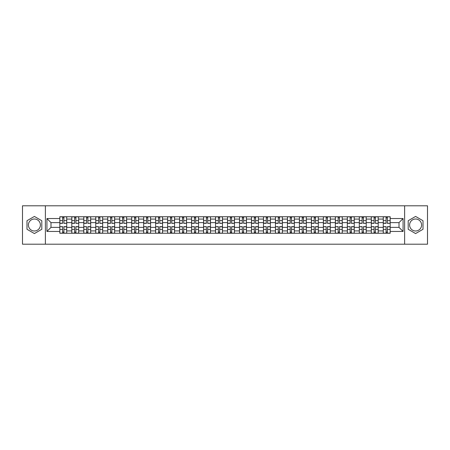 <?xml version="1.0" encoding="UTF-8"?>
<svg xmlns="http://www.w3.org/2000/svg" width="450" height="450" viewBox="0 0 450 450"><rect width="100%" height="100%" fill="white"/><g stroke="black" fill="none" stroke-linecap="round" stroke-linejoin="round"><path stroke-width="0.67" d="M34.402 230.991A5.991 5.991 0 0 1 28.412 225A5.991 5.991 0 0 1 34.402 219.009A5.991 5.991 0 0 1 40.393 225A5.991 5.991 0 0 1 34.402 230.991M415.598 230.991A5.991 5.991 0 0 1 409.607 225A5.991 5.991 0 0 1 415.598 219.009A5.991 5.991 0 0 1 421.588 225A5.991 5.991 0 0 1 415.598 230.991M404.618 244.198L427.5 244.198L427.5 205.802L22.5 205.802L22.5 244.198L404.618 244.198L404.618 205.802M71.803 233.257L71.803 219.088L66.729 219.088L66.729 233.257M66.729 219.088L66.729 216.743M71.803 219.088L71.803 216.743M78.711 216.743L78.711 233.257M83.779 233.257L83.779 216.743M90.692 216.743L90.692 233.257M95.76 233.257L95.76 216.743M102.673 216.743L102.673 233.257M107.741 233.257L107.741 216.743M114.649 216.743L114.649 233.257M119.717 233.257L119.717 216.743M126.63 216.743L126.63 233.257M131.698 233.257L131.698 216.743M138.611 216.743L138.611 233.257M143.679 233.257L143.679 216.743M150.587 216.743L150.587 233.257M155.655 233.257L155.655 216.743M162.568 216.743L162.568 233.257M167.636 233.257L167.636 216.743M174.549 216.743L174.549 233.257M179.618 233.257L179.618 216.743M186.525 216.743L186.525 233.257M191.593 233.257L191.593 216.743M198.506 216.743L198.506 233.257M203.574 233.257L203.574 216.743M210.487 216.743L210.487 233.257M215.556 233.257L215.556 216.743M222.463 216.743L222.463 233.257M227.537 233.257L227.537 216.743M234.444 216.743L234.444 233.257M239.513 233.257L239.513 216.743M246.426 216.743L246.426 233.257M251.494 233.257L251.494 216.743M258.407 216.743L258.407 233.257M263.475 233.257L263.475 216.743M270.382 216.743L270.382 233.257M275.451 233.257L275.451 216.743M282.364 216.743L282.364 233.257M287.432 233.257L287.432 216.743M294.345 216.743L294.345 233.257M299.413 233.257L299.413 216.743M306.321 216.743L306.321 233.257M311.389 233.257L311.389 216.743M318.302 216.743L318.302 233.257M323.37 233.257L323.37 216.743M330.283 216.743L330.283 233.257M335.351 233.257L335.351 216.743M342.259 216.743L342.259 233.257M347.327 233.257L347.327 216.743M354.24 216.743L354.24 233.257M359.308 233.257L359.308 216.743M366.221 216.743L366.221 233.257M371.289 233.257L371.289 216.743M378.197 216.743L378.197 233.257M383.271 233.257L383.271 216.743M383.271 227.379L378.197 227.379M371.289 227.379L366.221 227.379M359.308 227.379L354.24 227.379M347.327 227.379L342.259 227.379M335.351 227.379L330.283 227.379M323.37 227.379L318.302 227.379M311.389 227.379L306.321 227.379M299.413 227.379L294.345 227.379M287.432 227.379L282.364 227.379M275.451 227.379L270.382 227.379M263.475 227.379L258.407 227.379M251.494 227.379L246.426 227.379M239.513 227.379L234.444 227.379M227.537 227.379L222.463 227.379M215.556 227.379L210.487 227.379M203.574 227.379L198.506 227.379M191.593 227.379L186.525 227.379M179.618 227.379L174.549 227.379M167.636 227.379L162.568 227.379M155.655 227.379L150.587 227.379M143.679 227.379L138.611 227.379M131.698 227.379L126.63 227.379M119.717 227.379L114.649 227.379M107.741 227.379L102.673 227.379M95.76 227.379L90.692 227.379M83.779 227.379L78.711 227.379M71.803 227.379L66.729 227.379M383.271 222.621L378.197 222.621M371.289 222.621L366.221 222.621M359.308 222.621L354.24 222.621M347.327 222.621L342.259 222.621M335.351 222.621L330.283 222.621M323.37 222.621L318.302 222.621M311.389 222.621L306.321 222.621M299.413 222.621L294.345 222.621M287.432 222.621L282.364 222.621M275.451 222.621L270.382 222.621M263.475 222.621L258.407 222.621M251.494 222.621L246.426 222.621M239.513 222.621L234.444 222.621M227.537 222.621L222.463 222.621M215.556 222.621L210.487 222.621M203.574 222.621L198.506 222.621M191.593 222.621L186.525 222.621M179.618 222.621L174.549 222.621M167.636 222.621L162.568 222.621M155.655 222.621L150.587 222.621M143.679 222.621L138.611 222.621M131.698 222.621L126.63 222.621M119.717 222.621L114.649 222.621M107.741 222.621L102.673 222.621M95.76 222.621L90.692 222.621M83.779 222.621L78.711 222.621M71.803 222.621L66.729 222.621M50.991 227.379L59.822 227.379L59.822 222.621L50.991 222.621L50.991 227.379L46.918 231.452L46.918 218.548L59.822 218.548L59.822 222.621M390.178 222.621L390.178 227.379L399.009 227.379L399.009 222.621L390.178 222.621L390.178 216.743L59.822 216.743L59.822 218.548M390.178 218.548L403.082 218.548L403.082 231.452L390.178 231.452L390.178 227.379M59.822 227.379L59.822 233.257L390.178 233.257L390.178 231.452M59.822 231.452L46.918 231.452M45.383 244.198L45.383 205.802M41.811 220.719L34.402 216.444L26.994 220.719L26.994 229.281L34.402 233.556L41.811 229.281L41.811 220.719M423.006 220.719L415.598 216.444L408.189 220.719L408.189 229.281L415.598 233.556L423.006 229.281L423.006 220.719M63.928 232.104L62.623 232.104M62.623 217.896L63.928 217.896M75.909 232.104L74.604 232.104M74.604 217.896L75.909 217.896M87.891 232.104L86.58 232.104M86.58 217.896L87.891 217.896M99.866 232.104L98.561 232.104M98.561 217.896L99.866 217.896M111.847 232.104L110.543 232.104M110.543 217.896L111.847 217.896M123.829 232.104L122.524 232.104M122.524 217.896L123.829 217.896M135.804 232.104L134.499 232.104M134.499 217.896L135.804 217.896M147.786 232.104L146.481 232.104M146.481 217.896L147.786 217.896M159.767 232.104L158.462 232.104M158.462 217.896L159.767 217.896M171.743 232.104L170.438 232.104M170.438 217.896L171.743 217.896M183.724 232.104L182.419 232.104M182.419 217.896L183.724 217.896M195.705 232.104L194.4 232.104M194.4 217.896L195.705 217.896M207.686 232.104L206.376 232.104M206.376 217.896L207.686 217.896M219.662 232.104L218.357 232.104M218.357 217.896L219.662 217.896M231.643 232.104L230.338 232.104M230.338 217.896L231.643 217.896M243.624 232.104L242.314 232.104M242.314 217.896L243.624 217.896M255.6 232.104L254.295 232.104M254.295 217.896L255.6 217.896M267.581 232.104L266.276 232.104M266.276 217.896L267.581 217.896M279.562 232.104L278.257 232.104M278.257 217.896L279.562 217.896M291.538 232.104L290.233 232.104M290.233 217.896L291.538 217.896M303.519 232.104L302.214 232.104M302.214 217.896L303.519 217.896M315.501 232.104L314.196 232.104M314.196 217.896L315.501 217.896M327.476 232.104L326.171 232.104M326.171 217.896L327.476 217.896M339.457 232.104L338.152 232.104M338.152 217.896L339.457 217.896M351.439 232.104L350.134 232.104M350.134 217.896L351.439 217.896M363.42 232.104L362.109 232.104M362.109 217.896L363.42 217.896M375.396 232.104L374.091 232.104M374.091 217.896L375.396 217.896M387.377 232.104L386.072 232.104M386.072 217.896L387.377 217.896M46.918 218.548L50.991 222.621M399.009 227.379L403.082 231.452M399.009 222.621L403.082 218.548M63.928 223.189L66.696 223.346L63.928 223.346L63.928 216.821L66.696 216.821L65.16 216.821M66.696 223.189L66.696 216.821M62.623 217.822L63.928 217.822M61.397 216.821L59.861 216.821L59.861 223.346L62.623 223.346L62.623 216.821L61.509 216.821M59.861 216.821L65.042 216.821M62.623 226.811L59.861 226.654L62.623 226.654L62.623 233.179L59.861 233.179L61.397 233.179M59.861 226.811L59.861 233.179M63.928 232.178L62.623 232.178M65.16 233.179L66.696 233.179L66.696 226.654L63.928 226.654L63.928 233.179L65.042 233.179M66.696 233.179L61.509 233.179M75.909 223.189L78.671 223.346L75.909 223.346L75.909 216.821L78.671 216.821L77.136 216.821M78.671 223.189L78.671 216.821M74.604 217.822L75.909 217.822M73.373 216.821L71.837 216.821L71.837 223.346L74.604 223.346L74.604 216.821L77.023 216.821M71.837 216.821L74.604 216.821M87.891 223.189L90.653 223.346L87.891 223.346L87.891 216.821L90.653 216.821L89.117 216.821M90.653 223.189L90.653 216.821M86.58 217.822L87.891 217.822M85.354 216.821L83.818 216.821L83.818 223.346L86.58 223.346L86.58 216.821L89.004 216.821M83.818 216.821L86.58 216.821M74.604 226.811L71.837 226.654L74.604 226.654L74.604 233.179L71.837 233.179L73.373 233.179M71.837 226.811L71.837 233.179M75.909 232.178L74.604 232.178M77.136 233.179L78.671 233.179L78.671 226.654L75.909 226.654L75.909 233.179L73.491 233.179M78.671 233.179L75.909 233.179M86.58 226.811L83.818 226.654L86.58 226.654L86.58 233.179L83.818 233.179L85.354 233.179M83.818 226.811L83.818 233.179M87.891 232.178L86.58 232.178M89.117 233.179L90.653 233.179L90.653 226.654L87.891 226.654L87.891 233.179L85.472 233.179M90.653 233.179L87.891 233.179M99.866 223.189L102.634 223.346L99.866 223.346L99.866 216.821L102.634 216.821L101.098 216.821M102.634 223.189L102.634 216.821M98.561 217.822L99.866 217.822M97.335 216.821L95.799 216.821L95.799 223.346L98.561 223.346L98.561 216.821L100.98 216.821M95.799 216.821L98.561 216.821M111.847 223.189L114.609 223.346L111.847 223.346L111.847 216.821L114.609 216.821L113.074 216.821M114.609 223.189L114.609 216.821M110.543 217.822L111.847 217.822M109.311 216.821L107.775 216.821L107.775 223.346L110.543 223.346L110.543 216.821L109.429 216.821M107.775 216.821L112.961 216.821M123.829 223.189L126.591 223.346L123.829 223.346L123.829 216.821L126.591 216.821L125.055 216.821M126.591 223.189L126.591 216.821M122.524 217.822L123.829 217.822M121.292 216.821L119.756 216.821L119.756 223.346L122.524 223.346L122.524 216.821L121.41 216.821M119.756 216.821L124.942 216.821M98.561 226.811L95.799 226.654L98.561 226.654L98.561 233.179L95.799 233.179L97.335 233.179M95.799 226.811L95.799 233.179M99.866 232.178L98.561 232.178M101.098 233.179L102.634 233.179L102.634 226.654L99.866 226.654L99.866 233.179L97.448 233.179M102.634 233.179L99.866 233.179M110.543 226.811L107.775 226.654L110.543 226.654L110.543 233.179L107.775 233.179L109.311 233.179M107.775 226.811L107.775 233.179M111.847 232.178L110.543 232.178M113.074 233.179L114.609 233.179L114.609 226.654L111.847 226.654L111.847 233.179L109.429 233.179M114.609 233.179L111.847 233.179M122.524 226.811L119.756 226.654L122.524 226.654L122.524 233.179L119.756 233.179L121.292 233.179M119.756 226.811L119.756 233.179M123.829 232.178L122.524 232.178M125.055 233.179L126.591 233.179L126.591 226.654L123.829 226.654L123.829 233.179L121.41 233.179M126.591 233.179L123.829 233.179M135.804 223.189L138.572 223.346L135.804 223.346L135.804 216.821L138.572 216.821L137.036 216.821M138.572 223.189L138.572 216.821M134.499 217.822L135.804 217.822M133.273 216.821L131.737 216.821L131.737 223.346L134.499 223.346L134.499 216.821L133.386 216.821M131.737 216.821L136.918 216.821M134.499 226.811L131.737 226.654L134.499 226.654L134.499 233.179L131.737 233.179L133.273 233.179M131.737 226.811L131.737 233.179M135.804 232.178L134.499 232.178M137.036 233.179L138.572 233.179L138.572 226.654L135.804 226.654L135.804 233.179L136.918 233.179M138.572 233.179L133.386 233.179M147.786 223.189L150.553 223.346L147.786 223.346L147.786 216.821L150.553 216.821L149.012 216.821M150.553 223.189L150.553 216.821M146.481 217.822L147.786 217.822M145.254 216.821L143.713 216.821L143.713 223.346L146.481 223.346L146.481 216.821L145.367 216.821M143.713 216.821L148.899 216.821M146.481 226.811L143.713 226.654L146.481 226.654L146.481 233.179L143.713 233.179L145.254 233.179M143.713 226.811L143.713 233.179M147.786 232.178L146.481 232.178M149.012 233.179L150.553 233.179L150.553 226.654L147.786 226.654L147.786 233.179L148.899 233.179M150.553 233.179L145.367 233.179M159.767 223.189L162.529 223.346L159.767 223.346L159.767 216.821L162.529 216.821L160.993 216.821M162.529 223.189L162.529 216.821M158.462 217.822L159.767 217.822M157.23 216.821L155.694 216.821L155.694 223.346L158.462 223.346L158.462 216.821L160.881 216.821M155.694 216.821L158.462 216.821M158.462 226.811L155.694 226.654L158.462 226.654L158.462 233.179L155.694 233.179L157.23 233.179M155.694 226.811L155.694 233.179M159.767 232.178L158.462 232.178M160.993 233.179L162.529 233.179L162.529 226.654L159.767 226.654L159.767 233.179L157.348 233.179M162.529 233.179L159.767 233.179M171.743 223.189L174.51 223.346L171.743 223.346L171.743 216.821L174.51 216.821L172.974 216.821M174.51 223.189L174.51 216.821M170.438 217.822L171.743 217.822M169.211 216.821L167.676 216.821L167.676 223.346L170.438 223.346L170.438 216.821L169.324 216.821M167.676 216.821L172.856 216.821M170.438 226.811L167.676 226.654L170.438 226.654L170.438 233.179L167.676 233.179L169.211 233.179M167.676 226.811L167.676 233.179M171.743 232.178L170.438 232.178M172.974 233.179L174.51 233.179L174.51 226.654L171.743 226.654L171.743 233.179L169.324 233.179M174.51 233.179L171.743 233.179M183.724 223.189L186.491 223.346L183.724 223.346L183.724 216.821L186.491 216.821L184.956 216.821M186.491 223.189L186.491 216.821M182.419 217.822L183.724 217.822M181.192 216.821L179.657 216.821L179.657 223.346L182.419 223.346L182.419 216.821L184.838 216.821M179.657 216.821L182.419 216.821M195.705 223.189L198.467 223.346L195.705 223.346L195.705 216.821L198.467 216.821L196.931 216.821M198.467 223.189L198.467 216.821M194.4 217.822L195.705 217.822M193.168 216.821L191.632 216.821L191.632 223.346L194.4 223.346L194.4 216.821L193.286 216.821M191.632 216.821L196.819 216.821M207.686 223.189L210.448 223.346L207.686 223.346L207.686 216.821L210.448 216.821L208.912 216.821M210.448 223.189L210.448 216.821M206.376 217.822L207.686 217.822M205.149 216.821L203.614 216.821L203.614 223.346L206.376 223.346L206.376 216.821L205.262 216.821M203.614 216.821L208.794 216.821M219.662 223.189L222.429 223.346L219.662 223.346L219.662 216.821L222.429 216.821L220.894 216.821M222.429 223.189L222.429 216.821M218.357 217.822L219.662 217.822M217.131 216.821L215.595 216.821L215.595 223.346L218.357 223.346L218.357 216.821L217.243 216.821M215.595 216.821L220.776 216.821M231.643 223.189L234.405 223.346L231.643 223.346L231.643 216.821L234.405 216.821L232.869 216.821M234.405 223.189L234.405 216.821M230.338 217.822L231.643 217.822M229.106 216.821L227.571 216.821L227.571 223.346L230.338 223.346L230.338 216.821L229.224 216.821M227.571 216.821L232.757 216.821M243.624 223.189L246.386 223.346L243.624 223.346L243.624 216.821L246.386 216.821L244.851 216.821M246.386 223.189L246.386 216.821M242.314 217.822L243.624 217.822M241.088 216.821L239.552 216.821L239.552 223.346L242.314 223.346L242.314 216.821L241.206 216.821M239.552 216.821L244.738 216.821M182.419 226.811L179.657 226.654L182.419 226.654L182.419 233.179L179.657 233.179L181.192 233.179M179.657 226.811L179.657 233.179M183.724 232.178L182.419 232.178M184.956 233.179L186.491 233.179L186.491 226.654L183.724 226.654L183.724 233.179L181.305 233.179M186.491 233.179L183.724 233.179M194.4 226.811L191.632 226.654L194.4 226.654L194.4 233.179L191.632 233.179L193.168 233.179M191.632 226.811L191.632 233.179M195.705 232.178L194.4 232.178M196.931 233.179L198.467 233.179L198.467 226.654L195.705 226.654L195.705 233.179L193.286 233.179M198.467 233.179L195.705 233.179M206.376 226.811L203.614 226.654L206.376 226.654L206.376 233.179L203.614 233.179L205.149 233.179M203.614 226.811L203.614 233.179M207.686 232.178L206.376 232.178M208.912 233.179L210.448 233.179L210.448 226.654L207.686 226.654L207.686 233.179L205.262 233.179M210.448 233.179L207.686 233.179M218.357 226.811L215.595 226.654L218.357 226.654L218.357 233.179L215.595 233.179L217.131 233.179M215.595 226.811L215.595 233.179M219.662 232.178L218.357 232.178M220.894 233.179L222.429 233.179L222.429 226.654L219.662 226.654L219.662 233.179L220.776 233.179M222.429 233.179L217.243 233.179M230.338 226.811L227.571 226.654L230.338 226.654L230.338 233.179L227.571 233.179L229.106 233.179M227.571 226.811L227.571 233.179M231.643 232.178L230.338 232.178M232.869 233.179L234.405 233.179L234.405 226.654L231.643 226.654L231.643 233.179L232.757 233.179M234.405 233.179L229.224 233.179M242.314 226.811L239.552 226.654L242.314 226.654L242.314 233.179L239.552 233.179L241.088 233.179M239.552 226.811L239.552 233.179M243.624 232.178L242.314 232.178M244.851 233.179L246.386 233.179L246.386 226.654L243.624 226.654L243.624 233.179L241.206 233.179M246.386 233.179L243.624 233.179M255.6 223.189L258.368 223.346L255.6 223.346L255.6 216.821L258.368 216.821L256.832 216.821M258.368 223.189L258.368 216.821M254.295 217.822L255.6 217.822M253.069 216.821L251.533 216.821L251.533 223.346L254.295 223.346L254.295 216.821L256.714 216.821M251.533 216.821L254.295 216.821M254.295 226.811L251.533 226.654L254.295 226.654L254.295 233.179L251.533 233.179L253.069 233.179M251.533 226.811L251.533 233.179M255.6 232.178L254.295 232.178M256.832 233.179L258.368 233.179L258.368 226.654L255.6 226.654L255.6 233.179L253.181 233.179M258.368 233.179L255.6 233.179M267.581 223.189L270.343 223.346L267.581 223.346L267.581 216.821L270.343 216.821L268.808 216.821M270.343 223.189L270.343 216.821M266.276 217.822L267.581 217.822M265.044 216.821L263.509 216.821L263.509 223.346L266.276 223.346L266.276 216.821L268.695 216.821M263.509 216.821L266.276 216.821M266.276 226.811L263.509 226.654L266.276 226.654L266.276 233.179L263.509 233.179L265.044 233.179M263.509 226.811L263.509 233.179M267.581 232.178L266.276 232.178M268.808 233.179L270.343 233.179L270.343 226.654L267.581 226.654L267.581 233.179L265.162 233.179M270.343 233.179L267.581 233.179M279.562 223.189L282.324 223.346L279.562 223.346L279.562 216.821L282.324 216.821L280.789 216.821M282.324 223.189L282.324 216.821M278.257 217.822L279.562 217.822M277.026 216.821L275.49 216.821L275.49 223.346L278.257 223.346L278.257 216.821L277.144 216.821M275.49 216.821L280.676 216.821M278.257 226.811L275.49 226.654L278.257 226.654L278.257 233.179L275.49 233.179L277.026 233.179M275.49 226.811L275.49 233.179M279.562 232.178L278.257 232.178M280.789 233.179L282.324 233.179L282.324 226.654L279.562 226.654L279.562 233.179L277.144 233.179M282.324 233.179L279.562 233.179M291.538 223.189L294.306 223.346L291.538 223.346L291.538 216.821L294.306 216.821L292.77 216.821M294.306 223.189L294.306 216.821M290.233 217.822L291.538 217.822M289.007 216.821L287.471 216.821L287.471 223.346L290.233 223.346L290.233 216.821L289.119 216.821M287.471 216.821L292.652 216.821M290.233 226.811L287.471 226.654L290.233 226.654L290.233 233.179L287.471 233.179L289.007 233.179M287.471 226.811L287.471 233.179M291.538 232.178L290.233 232.178M292.77 233.179L294.306 233.179L294.306 226.654L291.538 226.654L291.538 233.179L289.119 233.179M294.306 233.179L291.538 233.179M303.519 223.189L306.287 223.346L303.519 223.346L303.519 216.821L306.287 216.821L304.746 216.821M306.287 223.189L306.287 216.821M302.214 217.822L303.519 217.822M300.988 216.821L299.447 216.821L299.447 223.346L302.214 223.346L302.214 216.821L304.633 216.821M299.447 216.821L302.214 216.821M302.214 226.811L299.447 226.654L302.214 226.654L302.214 233.179L299.447 233.179L300.988 233.179M299.447 226.811L299.447 233.179M303.519 232.178L302.214 232.178M304.746 233.179L306.287 233.179L306.287 226.654L303.519 226.654L303.519 233.179L301.101 233.179M306.287 233.179L303.519 233.179M315.501 223.189L318.262 223.346L315.501 223.346L315.501 216.821L318.262 216.821L316.727 216.821M318.262 223.189L318.262 216.821M314.196 217.822L315.501 217.822M312.964 216.821L311.428 216.821L311.428 223.346L314.196 223.346L314.196 216.821L313.082 216.821M311.428 216.821L316.614 216.821M314.196 226.811L311.428 226.654L314.196 226.654L314.196 233.179L311.428 233.179L312.964 233.179M311.428 226.811L311.428 233.179M315.501 232.178L314.196 232.178M316.727 233.179L318.262 233.179L318.262 226.654L315.501 226.654L315.501 233.179L316.614 233.179M318.262 233.179L313.082 233.179M327.476 223.189L330.244 223.346L327.476 223.346L327.476 216.821L330.244 216.821L328.708 216.821M330.244 223.189L330.244 216.821M326.171 217.822L327.476 217.822M324.945 216.821L323.409 216.821L323.409 223.346L326.171 223.346L326.171 216.821L325.058 216.821M323.409 216.821L328.59 216.821M326.171 226.811L323.409 226.654L326.171 226.654L326.171 233.179L323.409 233.179L324.945 233.179M323.409 226.811L323.409 233.179M327.476 232.178L326.171 232.178M328.708 233.179L330.244 233.179L330.244 226.654L327.476 226.654L327.476 233.179L328.59 233.179M330.244 233.179L325.058 233.179M339.457 223.189L342.225 223.346L339.457 223.346L339.457 216.821L342.225 216.821L340.689 216.821M342.225 223.189L342.225 216.821M338.152 217.822L339.457 217.822M336.926 216.821L335.391 216.821L335.391 223.346L338.152 223.346L338.152 216.821L340.571 216.821M335.391 216.821L338.152 216.821M338.152 226.811L335.391 226.654L338.152 226.654L338.152 233.179L335.391 233.179L336.926 233.179M335.391 226.811L335.391 233.179M339.457 232.178L338.152 232.178M340.689 233.179L342.225 233.179L342.225 226.654L339.457 226.654L339.457 233.179L340.571 233.179M342.225 233.179L337.039 233.179M351.439 223.189L354.201 223.346L351.439 223.346L351.439 216.821L354.201 216.821L352.665 216.821M354.201 223.189L354.201 216.821M350.134 217.822L351.439 217.822M348.902 216.821L347.366 216.821L347.366 223.346L350.134 223.346L350.134 216.821L349.02 216.821M347.366 216.821L352.553 216.821M350.134 226.811L347.366 226.654L350.134 226.654L350.134 233.179L347.366 233.179L348.902 233.179M347.366 226.811L347.366 233.179M351.439 232.178L350.134 232.178M352.665 233.179L354.201 233.179L354.201 226.654L351.439 226.654L351.439 233.179L349.02 233.179M354.201 233.179L351.439 233.179M363.42 223.189L366.182 223.346L363.42 223.346L363.42 216.821L366.182 216.821L364.646 216.821M366.182 223.189L366.182 216.821M362.109 217.822L363.42 217.822M360.883 216.821L359.348 216.821L359.348 223.346L362.109 223.346L362.109 216.821L364.528 216.821M359.348 216.821L362.109 216.821M362.109 226.811L359.348 226.654L362.109 226.654L362.109 233.179L359.348 233.179L360.883 233.179M359.348 226.811L359.348 233.179M363.42 232.178L362.109 232.178M364.646 233.179L366.182 233.179L366.182 226.654L363.42 226.654L363.42 233.179L364.528 233.179M366.182 233.179L360.996 233.179M375.396 223.189L378.163 223.346L375.396 223.346L375.396 216.821L378.163 216.821L376.627 216.821M378.163 223.189L378.163 216.821M374.091 217.822L375.396 217.822M372.864 216.821L371.329 216.821L371.329 223.346L374.091 223.346L374.091 216.821L376.509 216.821M371.329 216.821L374.091 216.821M374.091 226.811L371.329 226.654L374.091 226.654L374.091 233.179L371.329 233.179L372.864 233.179M371.329 226.811L371.329 233.179M375.396 232.178L374.091 232.178M376.627 233.179L378.163 233.179L378.163 226.654L375.396 226.654L375.396 233.179L372.977 233.179M378.163 233.179L375.396 233.179M387.377 223.189L390.139 223.346L387.377 223.346L387.377 216.821L390.139 216.821L388.603 216.821M390.139 223.189L390.139 216.821M386.072 217.822L387.377 217.822M384.84 216.821L383.304 216.821L383.304 223.346L386.072 223.346L386.072 216.821L388.491 216.821M383.304 216.821L386.072 216.821M386.072 226.811L383.304 226.654L386.072 226.654L386.072 233.179L383.304 233.179L384.84 233.179M383.304 226.811L383.304 233.179M387.377 232.178L386.072 232.178M388.603 233.179L390.139 233.179L390.139 226.654L387.377 226.654L387.377 233.179L388.491 233.179M390.139 233.179L384.958 233.179M371.289 219.088L366.221 219.088M359.308 219.088L354.24 219.088M347.327 219.088L342.259 219.088M335.351 219.088L330.283 219.088M323.37 219.088L318.302 219.088M311.389 219.088L306.321 219.088M299.413 219.088L294.345 219.088M287.432 219.088L282.364 219.088M275.451 219.088L270.382 219.088M263.475 219.088L258.407 219.088M251.494 219.088L246.426 219.088M239.513 219.088L234.444 219.088M227.537 219.088L222.463 219.088M215.556 219.088L210.487 219.088M203.574 219.088L198.506 219.088M191.593 219.088L186.525 219.088M179.618 219.088L174.549 219.088M167.636 219.088L162.568 219.088M155.655 219.088L150.587 219.088M143.679 219.088L138.611 219.088M131.698 219.088L126.63 219.088M119.717 219.088L114.649 219.088M107.741 219.088L102.673 219.088M95.76 219.088L90.692 219.088M83.779 219.088L78.711 219.088M383.271 219.088L378.197 219.088M371.289 230.912L366.221 230.912M359.308 230.912L354.24 230.912M347.327 230.912L342.259 230.912M335.351 230.912L330.283 230.912M323.37 230.912L318.302 230.912M311.389 230.912L306.321 230.912M299.413 230.912L294.345 230.912M287.432 230.912L282.364 230.912M275.451 230.912L270.382 230.912M263.475 230.912L258.407 230.912M251.494 230.912L246.426 230.912M239.513 230.912L234.444 230.912M227.537 230.912L222.463 230.912M215.556 230.912L210.487 230.912M203.574 230.912L198.506 230.912M191.593 230.912L186.525 230.912M179.618 230.912L174.549 230.912M167.636 230.912L162.568 230.912M155.655 230.912L150.587 230.912M143.679 230.912L138.611 230.912M131.698 230.912L126.63 230.912M119.717 230.912L114.649 230.912M107.741 230.912L102.673 230.912M95.76 230.912L90.692 230.912M83.779 230.912L78.711 230.912M71.803 230.912L66.729 230.912M383.271 230.912L378.197 230.912M63.928 220.596L66.696 220.596M59.861 223.189L62.623 223.189M59.861 220.596L62.623 220.596M62.623 229.404L59.861 229.404M66.696 226.811L63.928 226.811M66.696 229.404L63.928 229.404M75.909 220.596L78.671 220.596M71.837 223.189L74.604 223.189M71.837 220.596L74.604 220.596M87.891 220.596L90.653 220.596M83.818 223.189L86.58 223.189M83.818 220.596L86.58 220.596M74.604 229.404L71.837 229.404M78.671 226.811L75.909 226.811M78.671 229.404L75.909 229.404M86.58 229.404L83.818 229.404M90.653 226.811L87.891 226.811M90.653 229.404L87.891 229.404M99.866 220.596L102.634 220.596M95.799 223.189L98.561 223.189M95.799 220.596L98.561 220.596M111.847 220.596L114.609 220.596M107.775 223.189L110.543 223.189M107.775 220.596L110.543 220.596M123.829 220.596L126.591 220.596M119.756 223.189L122.524 223.189M119.756 220.596L122.524 220.596M98.561 229.404L95.799 229.404M102.634 226.811L99.866 226.811M102.634 229.404L99.866 229.404M110.543 229.404L107.775 229.404M114.609 226.811L111.847 226.811M114.609 229.404L111.847 229.404M122.524 229.404L119.756 229.404M126.591 226.811L123.829 226.811M126.591 229.404L123.829 229.404M135.804 220.596L138.572 220.596M131.737 223.189L134.499 223.189M131.737 220.596L134.499 220.596M134.499 229.404L131.737 229.404M138.572 226.811L135.804 226.811M138.572 229.404L135.804 229.404M147.786 220.596L150.553 220.596M143.713 223.189L146.481 223.189M143.713 220.596L146.481 220.596M146.481 229.404L143.713 229.404M150.553 226.811L147.786 226.811M150.553 229.404L147.786 229.404M159.767 220.596L162.529 220.596M155.694 223.189L158.462 223.189M155.694 220.596L158.462 220.596M158.462 229.404L155.694 229.404M162.529 226.811L159.767 226.811M162.529 229.404L159.767 229.404M171.743 220.596L174.51 220.596M167.676 223.189L170.438 223.189M167.676 220.596L170.438 220.596M170.438 229.404L167.676 229.404M174.51 226.811L171.743 226.811M174.51 229.404L171.743 229.404M183.724 220.596L186.491 220.596M179.657 223.189L182.419 223.189M179.657 220.596L182.419 220.596M195.705 220.596L198.467 220.596M191.632 223.189L194.4 223.189M191.632 220.596L194.4 220.596M207.686 220.596L210.448 220.596M203.614 223.189L206.376 223.189M203.614 220.596L206.376 220.596M219.662 220.596L222.429 220.596M215.595 223.189L218.357 223.189M215.595 220.596L218.357 220.596M231.643 220.596L234.405 220.596M227.571 223.189L230.338 223.189M227.571 220.596L230.338 220.596M243.624 220.596L246.386 220.596M239.552 223.189L242.314 223.189M239.552 220.596L242.314 220.596M182.419 229.404L179.657 229.404M186.491 226.811L183.724 226.811M186.491 229.404L183.724 229.404M194.4 229.404L191.632 229.404M198.467 226.811L195.705 226.811M198.467 229.404L195.705 229.404M206.376 229.404L203.614 229.404M210.448 226.811L207.686 226.811M210.448 229.404L207.686 229.404M218.357 229.404L215.595 229.404M222.429 226.811L219.662 226.811M222.429 229.404L219.662 229.404M230.338 229.404L227.571 229.404M234.405 226.811L231.643 226.811M234.405 229.404L231.643 229.404M242.314 229.404L239.552 229.404M246.386 226.811L243.624 226.811M246.386 229.404L243.624 229.404M255.6 220.596L258.368 220.596M251.533 223.189L254.295 223.189M251.533 220.596L254.295 220.596M254.295 229.404L251.533 229.404M258.368 226.811L255.6 226.811M258.368 229.404L255.6 229.404M267.581 220.596L270.343 220.596M263.509 223.189L266.276 223.189M263.509 220.596L266.276 220.596M266.276 229.404L263.509 229.404M270.343 226.811L267.581 226.811M270.343 229.404L267.581 229.404M279.562 220.596L282.324 220.596M275.49 223.189L278.257 223.189M275.49 220.596L278.257 220.596M278.257 229.404L275.49 229.404M282.324 226.811L279.562 226.811M282.324 229.404L279.562 229.404M291.538 220.596L294.306 220.596M287.471 223.189L290.233 223.189M287.471 220.596L290.233 220.596M290.233 229.404L287.471 229.404M294.306 226.811L291.538 226.811M294.306 229.404L291.538 229.404M303.519 220.596L306.287 220.596M299.447 223.189L302.214 223.189M299.447 220.596L302.214 220.596M302.214 229.404L299.447 229.404M306.287 226.811L303.519 226.811M306.287 229.404L303.519 229.404M315.501 220.596L318.262 220.596M311.428 223.189L314.196 223.189M311.428 220.596L314.196 220.596M314.196 229.404L311.428 229.404M318.262 226.811L315.501 226.811M318.262 229.404L315.501 229.404M327.476 220.596L330.244 220.596M323.409 223.189L326.171 223.189M323.409 220.596L326.171 220.596M326.171 229.404L323.409 229.404M330.244 226.811L327.476 226.811M330.244 229.404L327.476 229.404M339.457 220.596L342.225 220.596M335.391 223.189L338.152 223.189M335.391 220.596L338.152 220.596M338.152 229.404L335.391 229.404M342.225 226.811L339.457 226.811M342.225 229.404L339.457 229.404M351.439 220.596L354.201 220.596M347.366 223.189L350.134 223.189M347.366 220.596L350.134 220.596M350.134 229.404L347.366 229.404M354.201 226.811L351.439 226.811M354.201 229.404L351.439 229.404M363.42 220.596L366.182 220.596M359.348 223.189L362.109 223.189M359.348 220.596L362.109 220.596M362.109 229.404L359.348 229.404M366.182 226.811L363.42 226.811M366.182 229.404L363.42 229.404M375.396 220.596L378.163 220.596M371.329 223.189L374.091 223.189M371.329 220.596L374.091 220.596M374.091 229.404L371.329 229.404M378.163 226.811L375.396 226.811M378.163 229.404L375.396 229.404M387.377 220.596L390.139 220.596M383.304 223.189L386.072 223.189M383.304 220.596L386.072 220.596M386.072 229.404L383.304 229.404M390.139 226.811L387.377 226.811M390.139 229.404L387.377 229.404"/></g></svg>

